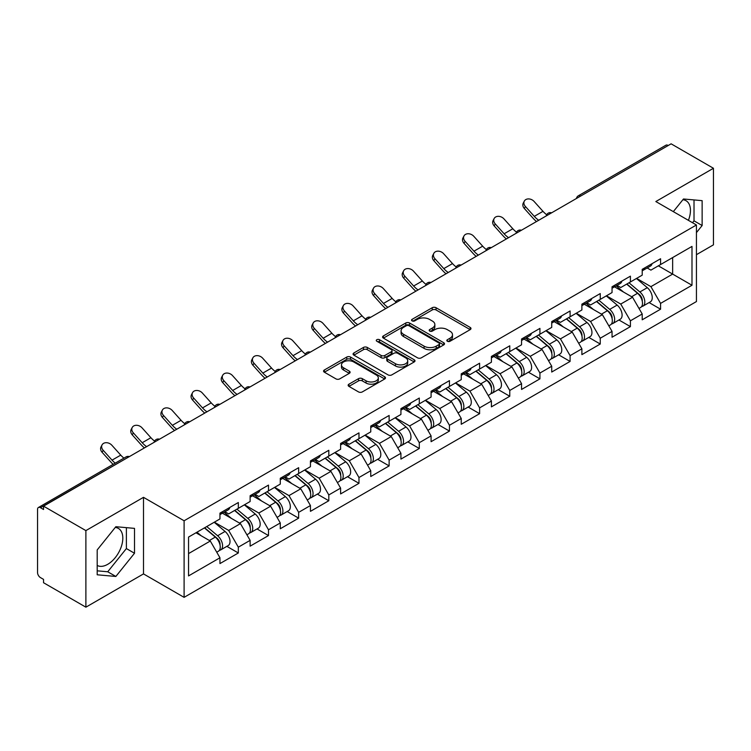 <?xml version="1.0" encoding="UTF-8"?>
<svg xmlns="http://www.w3.org/2000/svg" width="751" height="751" viewBox="0 0 751 751"><rect width="100%" height="100%" fill="white"/><g stroke="black" fill="none" stroke-linecap="round" stroke-linejoin="round"><path stroke-width="1.13" d="M447.38 341.264A1.877 1.089 0 0 0 450.037 341.264L470.201 329.623A2.685 1.549 0 0 0 470.98 328.525A2.685 1.549 0 0 0 470.201 327.436L436.04 307.713A2.685 1.549 0 0 0 432.247 307.713L412.083 319.353A1.877 1.089 0 0 0 411.529 320.114A1.877 1.089 0 0 0 412.083 320.884A1.877 1.089 0 0 0 414.74 320.884L417.349 319.382A8.59 4.957 0 0 1 429.497 319.382L432.341 321.024A8.59 4.957 0 0 1 434.857 324.526A8.59 4.957 0 0 1 432.341 328.037L429.732 329.539A1.877 1.089 0 0 0 429.178 330.309A1.877 1.089 0 0 0 429.732 331.078A1.877 1.089 0 0 0 432.388 331.078L434.998 329.567A8.59 4.957 0 0 1 447.145 329.567L449.99 331.21A8.59 4.957 0 0 1 452.506 334.721A8.59 4.957 0 0 1 449.99 338.222L447.38 339.734A1.877 1.089 0 0 0 446.826 340.494A1.877 1.089 0 0 0 447.38 341.264L447.38 339.734M97.198 565.437A21.328 12.316 120 0 0 107.731 564.311A21.328 12.316 120 0 0 121.662 545.517A21.328 12.316 120 0 0 118.395 528.422A21.328 12.316 120 0 0 115.25 527.455M682.875 199.738A21.328 12.316 -60 0 1 686.029 200.705A21.328 12.316 -60 0 1 688.423 220.353M348.933 384.183A2.685 1.549 0 0 0 348.145 385.282A2.685 1.549 0 0 0 348.933 386.38L358.518 391.909A2.685 1.549 0 0 0 362.311 391.909L384.709 378.983A2.685 1.549 0 0 0 385.488 377.884A2.685 1.549 0 0 0 384.709 376.786L350.548 357.072A2.685 1.549 0 0 0 346.755 357.072L324.357 369.999A2.685 1.549 0 0 0 323.568 371.097A2.685 1.549 0 0 0 324.357 372.186L335.932 378.87A2.685 1.549 0 0 0 339.734 378.87L349.318 373.341A2.685 1.549 0 0 0 350.097 372.243A2.685 1.549 0 0 0 349.318 371.144L343.573 367.83A7.181 4.149 0 0 1 341.47 364.902A7.181 4.149 0 0 1 345.901 361.071A7.181 4.149 0 0 1 353.73 361.973L376.213 374.956A7.181 4.149 0 0 1 378.316 377.884A7.181 4.149 0 0 1 373.885 381.715A7.181 4.149 0 0 1 366.066 380.813L362.311 378.654A2.685 1.549 0 0 0 358.518 378.654L348.933 384.183L348.933 386.38M143.497 497.331L85.886 530.6L43.539 506.155L671.112 143.826L713.45 168.271L655.839 201.54L696.44 224.981L184.098 520.772L143.497 497.331L143.497 573.905L184.098 597.345L184.098 520.772M417.537 357.833A2.685 1.549 0 0 0 421.33 357.833L443.728 344.906A2.685 1.549 0 0 0 444.508 343.808A2.685 1.549 0 0 0 443.728 342.719L409.567 322.996A2.685 1.549 0 0 0 405.775 322.996L383.376 335.922A2.685 1.549 0 0 0 382.588 337.021A2.685 1.549 0 0 0 383.376 338.11L417.537 357.833M377.584 341.667A1.877 1.089 0 0 1 379.49 341.94L379.49 339.705L414.214 359.757A2.685 1.549 0 0 1 415.003 360.846A2.685 1.549 0 0 1 414.214 361.944L391.825 374.871A2.685 1.549 0 0 1 388.023 374.871L353.871 355.148L353.871 352.961A2.685 1.549 0 0 0 353.083 354.059A2.685 1.549 0 0 0 353.871 355.148M353.871 352.961L363.456 347.431A2.685 1.549 0 0 1 367.248 347.431L381.104 355.43A2.685 1.549 0 0 0 384.897 355.43L391.252 351.759A2.685 1.549 0 0 0 392.041 350.661A2.685 1.549 0 0 0 391.252 349.562L376.833 341.236A1.877 1.089 0 0 1 376.279 340.466A1.877 1.089 0 0 1 377.443 339.471A1.877 1.089 0 0 1 379.49 339.705M184.098 597.345L696.44 301.555L696.44 224.981M226.858 546.352L238.33 552.98L238.33 547.169L228.661 530.431L214.354 522.17M238.33 552.98L219.959 563.579L219.959 557.777L188.548 575.914L188.548 537.068L219.959 518.932L219.959 513.13L238.33 502.522L238.33 508.333L250.121 501.518L250.121 495.716L268.492 485.108L268.492 490.919L280.283 484.104L280.283 478.303L298.654 467.695L298.654 473.505L310.445 466.69L310.445 460.889L328.807 450.29L328.807 456.092L340.607 449.286L340.607 443.475L358.969 432.876L358.969 438.678L370.759 431.872L370.759 426.061L389.131 415.463L389.131 421.264L400.921 414.458L400.921 408.647L419.293 398.049L419.293 403.85L431.083 397.044L431.083 391.243L449.455 380.635L449.455 386.436L461.245 379.63L461.245 373.829L479.607 363.221L479.607 369.023L491.407 362.217L491.407 356.415L509.769 345.807L509.769 351.609L521.56 344.803L521.56 339.001L539.931 328.394L539.931 334.204L551.722 327.389L551.722 321.588L570.093 310.98L570.093 316.791L581.884 309.975L581.884 304.174L600.256 293.566L600.256 299.377L612.046 292.561L612.046 286.76L630.408 276.161L630.408 281.963L642.208 275.157L642.208 269.346L660.57 258.748L660.57 264.549L691.99 246.412L691.99 285.258L660.57 303.395L650.91 286.647L636.595 278.386M649.099 302.578L660.57 309.196L660.57 303.395M660.57 309.196L642.208 319.804L642.208 313.993L630.408 320.808L620.748 304.061L606.442 295.8M618.946 319.992L630.408 326.61L630.408 320.808M630.408 326.61L612.046 337.218L612.046 331.407L600.256 338.222L590.586 321.475L576.28 313.214M588.784 337.396L600.256 344.024L600.256 338.222M600.256 344.024L581.884 354.632L581.884 348.821L570.093 355.636L560.424 338.889L546.118 330.628M558.622 354.81L570.093 361.438L570.093 355.636M570.093 361.438L551.722 372.036L551.722 366.235L539.931 373.04L530.262 356.303L515.956 348.042M528.46 372.224L539.931 378.851L539.931 373.04M539.931 378.851L521.56 389.45L521.56 383.648L509.769 390.454L500.1 373.716L485.794 365.455M498.298 389.638L509.769 396.265L509.769 390.454M509.769 396.265L491.407 406.864L491.407 401.062L479.607 407.868L469.948 391.13L455.641 382.869M468.136 407.051L479.607 413.679L479.607 407.868M479.607 413.679L461.245 424.277L461.245 418.476L449.455 425.282L439.786 408.544L425.479 400.283M437.983 424.465L449.455 431.083L449.455 425.282M449.455 431.083L431.083 441.691L431.083 435.89L419.293 442.696L409.624 425.948L395.317 417.697M407.821 441.879L419.293 448.497L419.293 442.696M419.293 448.497L400.921 459.105L400.921 453.304L389.131 460.11L379.462 443.362L365.155 435.101M377.659 459.293L389.131 465.911L389.131 460.11M389.131 465.911L370.759 476.519L370.759 470.717L358.969 477.523L349.299 460.776L334.993 452.515M347.497 476.707L358.969 483.325L358.969 477.523M358.969 483.325L340.607 493.933L340.607 488.122L328.807 494.937L319.147 478.19L304.84 469.929M317.335 494.12L328.807 500.739L328.807 494.937M328.807 500.739L310.445 511.347L310.445 505.536L298.654 512.351L288.985 495.604L274.678 487.343M287.182 511.525L298.654 518.152L298.654 512.351M298.654 518.152L280.283 528.76L280.283 522.949L268.492 529.765L258.823 513.017L244.516 504.756M257.02 528.939L268.492 535.566L268.492 529.765M268.492 535.566L250.121 546.165L250.121 540.363L238.33 547.169M224.924 511.75L228.661 513.909L238.33 508.333M228.661 530.431L240.451 523.625L222.409 513.205M250.121 540.363L240.451 523.625M255.087 494.336L258.823 496.495L268.492 490.919M258.823 513.017L270.613 506.212L252.571 495.791M280.283 522.949L270.613 506.212M285.249 476.923L288.985 479.082L298.654 473.505M288.985 495.604L300.775 488.798L282.733 478.378M310.445 505.536L300.775 488.798M315.401 459.518L319.147 461.668L328.807 456.092M319.147 478.19L330.938 471.384L312.895 460.964M340.607 488.122L330.938 471.384M345.563 442.104L349.299 444.254L358.969 438.678M349.299 460.776L361.1 453.97L343.047 443.55M370.759 470.717L361.1 453.97M375.725 424.69L379.462 426.85L389.131 421.264M379.462 443.362L391.252 436.556L373.209 426.136M400.921 453.304L391.252 436.556M405.887 407.277L409.624 409.436L419.293 403.85M409.624 425.948L421.414 419.142L403.371 408.722M431.083 435.89L421.414 419.142M436.049 389.863L439.786 392.022L449.455 386.436M439.786 408.544L451.576 401.729L433.534 391.309M461.245 418.476L451.576 401.729M466.211 372.449L469.948 374.608L479.607 369.023M469.948 391.13L481.738 384.315L463.696 373.904M491.407 401.062L481.738 384.315M496.364 355.035L500.1 357.194L509.769 351.609M500.1 373.716L511.9 366.901L493.858 356.49M521.56 383.648L511.9 366.901M526.526 337.621L530.262 339.781L539.931 334.204M530.262 356.303L542.062 349.497L524.01 339.076M551.722 366.235L542.062 349.497M556.688 320.208L560.424 322.367L570.093 316.791M560.424 338.889L572.215 332.083L554.172 321.663M581.884 348.821L572.215 332.083M586.85 302.794L590.586 304.953L600.256 299.377M590.586 321.475L602.377 314.669L584.334 304.249M612.046 331.407L602.377 314.669M617.012 285.389L620.748 287.539L630.408 281.963M620.748 304.061L632.539 297.255L614.496 286.835M642.208 313.993L632.539 297.255M668.212 145.506L580.626 196.067M579.397 196.781A4.102 2.366 120 0 1 580.439 195.955A4.102 2.366 60 0 0 578.383 195.758L665.968 145.187A4.102 2.366 60 0 1 668.014 145.394M647.165 267.976L650.91 270.125L660.57 264.549M650.91 286.647L672.652 274.096L672.652 257.574L691.99 246.412M658.345 265.835L691.99 285.258M696.44 254.673L713.45 244.845L713.45 168.271M85.886 530.6L85.886 607.174L43.539 582.729L43.539 579.378L40.451 577.594A4.102 2.366 -120 0 1 37.55 572.572L37.55 509.385A4.102 2.366 -120 0 1 38.395 507.507A4.102 2.366 -120 0 1 40.451 507.714L43.539 509.497L43.539 506.155M85.886 607.174L143.497 573.905M188.548 553.59L210.299 541.03L195.992 532.778M219.959 557.777L210.299 541.03M696.44 232.622L702.138 225.525L702.138 200.658L683.485 198.987L673.318 211.632M134.504 528.375L115.851 526.704L97.198 549.92L97.198 574.787L115.851 576.458L134.504 553.252L134.504 528.375M448.131 341.527L449.99 340.456A8.59 4.957 0 0 0 452.506 336.946L452.506 334.721M434.857 324.526L434.857 326.76A8.59 4.957 0 0 1 432.341 330.271L430.483 331.341M470.164 329.642L436.04 309.947A2.685 1.549 0 0 0 432.247 309.947L412.834 321.146M443.691 344.925L409.567 325.23A2.685 1.549 0 0 0 405.775 325.23L383.414 338.138M438.978 344.578A1.877 1.089 0 0 0 439.532 343.808A1.877 1.089 0 0 0 438.978 343.047L408.995 325.737A1.877 1.089 0 0 0 406.338 325.737L403.587 327.323A8.59 4.957 0 0 0 401.072 330.825A8.59 4.957 0 0 0 403.587 334.336L424.08 346.164A8.59 4.957 0 0 0 436.228 346.164L438.978 344.578L438.978 346.812A1.877 1.089 0 0 0 439.532 346.042L439.532 343.808M401.072 330.825L401.072 333.059A8.59 4.957 0 0 0 403.587 336.57L403.587 334.336M438.978 346.812L436.228 348.398A8.59 4.957 0 0 1 424.08 348.398L403.587 336.57M353.909 355.176L363.456 349.656L363.456 347.431M392.041 350.661L392.041 352.895A2.685 1.549 0 0 1 391.252 353.984L384.897 357.654A2.685 1.549 0 0 1 381.104 357.654L367.248 349.656A2.685 1.549 0 0 0 363.456 349.656M379.49 341.94L414.176 361.963M395.477 363.728A7.181 4.149 0 0 0 403.296 364.62A7.181 4.149 0 0 0 407.727 360.79A7.181 4.149 0 0 0 405.624 357.861L397.701 353.289A2.685 1.549 0 0 0 393.909 353.289L387.554 356.96A2.685 1.549 0 0 0 386.765 358.058A2.685 1.549 0 0 0 387.554 359.147L395.477 363.728L395.477 365.953A7.181 4.149 0 0 0 403.296 366.854A7.181 4.149 0 0 0 407.727 363.024L407.727 360.79M386.765 358.058L386.765 360.283A2.685 1.549 0 0 0 387.554 361.381L387.554 359.147M395.477 365.953L387.554 361.381M378.316 377.884L378.316 380.119A7.181 4.149 0 0 1 373.885 383.949A7.181 4.149 0 0 1 366.066 383.048L362.311 380.888A2.685 1.549 0 0 0 358.518 380.888L348.971 386.399M341.47 364.902L341.47 367.136A7.181 4.149 0 0 0 343.573 370.065L343.573 367.83M349.281 373.36L343.573 370.065M384.672 379.002L350.548 359.297A2.685 1.549 0 0 0 346.755 359.297L324.394 372.205M692.516 222.718L694.018 220.841L694.018 199.926M694.018 220.841L702.138 225.525M97.198 570.826L107.731 571.774L126.384 548.559L126.384 527.643M126.384 548.559L134.504 553.252M107.731 571.774L115.851 576.458M639.908 295.03L638.557 294.251M641.636 306.539A9.021 5.21 -120 0 0 642.95 306.126A9.021 5.21 -120 0 0 644.565 299.827A9.021 5.21 -120 0 0 639.871 291.961L628.991 282.78M642.95 306.126L650.394 301.827A9.021 5.21 -120 0 0 652.009 295.528A9.021 5.21 -120 0 0 647.315 287.671L636.435 278.49M626.897 283.991L639.308 294.467A5.473 3.154 60 0 1 642.255 301.207M638.988 308.417L640.631 307.469A9.021 5.21 -120 0 0 642.246 301.16A9.021 5.21 -120 0 0 637.552 293.303L626.672 284.122M623.527 292.055L616.186 285.859M536.505 221.545A21.873 12.626 60 0 1 533.229 218.391L524.348 208.506A6.149 4.713 -152.4 0 1 523.25 203.145L524.311 201.118A6.149 4.713 27.6 0 0 525.409 206.487L534.29 216.363A18.315 10.58 -120 0 0 538.711 220.268M546.69 214.73A18.315 10.58 -120 0 1 542.982 211.341L534.111 201.465A6.149 4.713 27.6 0 0 524.311 201.118M644.63 267.947A9.021 5.21 60 0 1 642.95 270.407A9.021 5.21 60 0 1 642.208 270.717M652.075 263.657A9.021 5.21 60 0 1 650.394 266.107L642.95 270.407M609.746 312.444L608.394 311.665M611.474 323.944A9.021 5.21 -120 0 0 612.788 323.54A9.021 5.21 -120 0 0 614.412 317.241A9.021 5.21 -120 0 0 609.709 309.374L598.829 300.193M612.788 323.54L620.232 319.241A9.021 5.21 -120 0 0 621.856 312.942A9.021 5.21 -120 0 0 617.153 305.075L606.273 295.903M596.735 301.404L609.145 311.881A5.473 3.154 60 0 1 612.093 318.612M608.826 325.831L610.469 324.883A9.021 5.21 -120 0 0 612.084 318.574A9.021 5.21 -120 0 0 607.39 310.717L596.51 301.536M593.374 309.468L586.024 303.273M579.584 329.858L578.232 329.079M581.312 341.358A9.021 5.21 -120 0 0 582.626 340.954A9.021 5.21 -120 0 0 584.25 334.646A9.021 5.21 -120 0 0 579.547 326.788L568.667 317.607M582.626 340.954L590.07 336.655A9.021 5.21 -120 0 0 591.694 330.356A9.021 5.21 -120 0 0 586.991 322.489L576.111 313.308M566.573 318.818L578.983 329.295A5.473 3.154 60 0 1 581.941 336.026M578.664 343.245L580.307 342.296A9.021 5.21 -120 0 0 581.931 335.988A9.021 5.21 -120 0 0 577.228 328.131L566.348 318.95M563.212 326.882L555.871 320.686M549.422 347.272L548.07 346.493M551.159 358.771A9.021 5.21 -120 0 0 552.464 358.368A9.021 5.21 -120 0 0 554.088 352.059A9.021 5.21 -120 0 0 549.385 344.202L538.505 335.021M552.464 358.368L559.908 354.068A9.021 5.21 -120 0 0 561.532 347.769A9.021 5.21 -120 0 0 556.829 339.903L545.949 330.722M536.411 336.232L548.821 346.709A5.473 3.154 60 0 1 551.778 353.439M548.502 360.658L550.145 359.71A9.021 5.21 -120 0 0 551.769 353.402A9.021 5.21 -120 0 0 547.066 345.544L536.186 336.364M533.05 344.296L525.709 338.1M519.26 364.686L517.908 363.906M520.997 376.185A9.021 5.21 -120 0 0 522.302 375.782A9.021 5.21 -120 0 0 523.926 369.473A9.021 5.21 -120 0 0 519.232 361.616L508.352 352.435M522.302 375.782L529.746 371.482A9.021 5.21 -120 0 0 531.37 365.174A9.021 5.21 -120 0 0 526.676 357.316L515.787 348.135M506.249 353.646L518.659 364.113A5.473 3.154 60 0 1 521.616 370.853M518.34 378.072L519.983 377.115A9.021 5.21 -120 0 0 521.607 370.816A9.021 5.21 -120 0 0 516.913 362.958L506.024 353.777M502.888 361.7L495.547 355.514M489.108 382.099L487.746 381.32M490.835 393.599A9.021 5.21 -120 0 0 492.149 393.195A9.021 5.21 -120 0 0 493.764 386.887A9.021 5.21 -120 0 0 489.07 379.03L478.19 369.849M492.149 393.195L499.593 388.896A9.021 5.21 -120 0 0 501.208 382.588A9.021 5.21 -120 0 0 496.514 374.73L485.634 365.549M476.087 371.06L488.507 381.527A5.473 3.154 60 0 1 491.454 388.267M488.178 395.477L489.83 394.528A9.021 5.21 -120 0 0 491.445 388.229A9.021 5.21 -120 0 0 486.751 380.372L475.871 371.191M472.726 379.114L465.385 372.918M506.343 238.959A21.873 12.626 60 0 1 503.067 235.805L494.186 225.92A6.149 4.713 -152.4 0 1 493.088 220.559L494.149 218.532A6.149 4.713 27.6 0 0 495.247 223.901L504.128 233.777A18.315 10.58 -120 0 0 508.558 237.682M516.528 232.143A18.315 10.58 -120 0 1 512.83 228.755L503.949 218.879A6.149 4.713 27.6 0 0 494.149 218.532M614.468 285.361A9.021 5.21 60 0 1 612.788 287.821A9.021 5.21 60 0 1 612.046 288.131M621.912 281.062A9.021 5.21 60 0 1 620.232 283.521L612.788 287.821M476.181 256.373A21.873 12.626 60 0 1 472.905 253.218L464.034 243.333A6.149 4.713 -152.4 0 1 462.926 237.973L463.987 235.945A6.149 4.713 27.6 0 0 465.085 241.315L473.965 251.191A18.315 10.58 -120 0 0 478.396 255.096M486.366 249.557A18.315 10.58 -120 0 1 482.668 246.168L473.787 236.293A6.149 4.713 27.6 0 0 463.987 235.945M584.306 302.775A9.021 5.21 60 0 1 582.626 305.235A9.021 5.21 60 0 1 581.884 305.544M591.75 298.476A9.021 5.21 60 0 1 590.07 300.935L582.626 305.235M446.019 273.786A21.873 12.626 60 0 1 442.752 270.632L433.871 260.747A6.149 4.713 -152.4 0 1 432.773 255.387L433.825 253.359A6.149 4.713 27.6 0 0 434.932 258.729L443.803 268.605A18.315 10.58 -120 0 0 448.234 272.51M456.204 266.971A18.315 10.58 -120 0 1 452.506 263.582L443.625 253.697A6.149 4.713 27.6 0 0 433.825 253.359M554.144 320.189A9.021 5.21 60 0 1 552.464 322.648A9.021 5.21 60 0 1 551.722 322.958M561.588 315.889A9.021 5.21 60 0 1 559.908 318.349L552.464 322.648M415.866 291.2A21.873 12.626 60 0 1 412.59 288.037L403.709 278.161A6.149 4.713 -152.4 0 1 402.611 272.791L403.662 270.773A6.149 4.713 27.6 0 0 404.77 276.133L413.641 286.018A18.315 10.58 -120 0 0 418.072 289.914M426.042 284.385A18.315 10.58 -120 0 1 422.344 280.996L413.463 271.111A6.149 4.713 27.6 0 0 403.662 270.773M523.982 337.603A9.021 5.21 60 0 1 522.302 340.062A9.021 5.21 60 0 1 521.56 340.363M531.426 333.303A9.021 5.21 60 0 1 529.746 335.763L522.302 340.062M385.704 308.605A21.873 12.626 60 0 1 382.428 305.45L373.547 295.575A6.149 4.713 -152.4 0 1 372.449 290.205L373.51 288.187A6.149 4.713 27.6 0 0 374.608 293.547L383.489 303.432A18.315 10.58 -120 0 0 387.91 307.328M395.89 301.799A18.315 10.58 -120 0 1 392.182 298.41L383.31 288.525A6.149 4.713 27.6 0 0 373.51 288.187M493.829 355.016A9.021 5.21 60 0 1 492.149 357.476A9.021 5.21 60 0 1 491.407 357.776M501.264 350.717A9.021 5.21 60 0 1 499.593 353.177L492.149 357.476M458.945 399.513L457.594 398.725M460.673 411.013A9.021 5.21 -120 0 0 461.987 410.609A9.021 5.21 -120 0 0 463.611 404.301A9.021 5.21 -120 0 0 458.908 396.444L448.028 387.263M461.987 410.609L469.431 406.31A9.021 5.21 -120 0 0 471.046 400.001A9.021 5.21 -120 0 0 466.352 392.144L455.472 382.963M445.934 388.474L458.345 398.941A5.473 3.154 60 0 1 461.292 405.681M458.026 412.89L459.668 411.942A9.021 5.21 -120 0 0 461.283 405.643A9.021 5.21 -120 0 0 456.589 397.777L445.709 388.596M442.574 396.528L435.223 390.332M355.542 326.018A21.873 12.626 60 0 1 352.266 322.864L343.385 312.989A6.149 4.713 -152.4 0 1 342.287 307.619L343.348 305.601A6.149 4.713 27.6 0 0 344.446 310.961L353.327 320.846A18.315 10.58 -120 0 0 357.758 324.742M365.728 319.213A18.315 10.58 -120 0 1 362.029 315.824L353.148 305.939A6.149 4.713 27.6 0 0 343.348 305.601M463.667 372.43A9.021 5.21 60 0 1 461.987 374.89A9.021 5.21 60 0 1 461.245 375.19M471.112 368.131A9.021 5.21 60 0 1 469.431 370.59L461.987 374.89M428.783 416.927L427.432 416.138M430.511 428.427A9.021 5.21 -120 0 0 431.825 428.023A9.021 5.21 -120 0 0 433.449 421.715A9.021 5.21 -120 0 0 428.746 413.857L417.866 404.676M431.825 428.023L439.269 423.724A9.021 5.21 -120 0 0 440.893 417.415A9.021 5.21 -120 0 0 436.19 409.558L425.31 400.377M415.772 405.887L428.183 416.354A5.473 3.154 60 0 1 431.14 423.095M427.863 430.304L429.506 429.356A9.021 5.21 -120 0 0 431.13 423.057A9.021 5.21 -120 0 0 426.427 415.19L415.547 406.009M412.412 413.942L405.071 407.746M325.38 343.432A21.873 12.626 60 0 1 322.104 340.278L313.233 330.393A6.149 4.713 -152.4 0 1 312.125 325.033L313.186 323.014A6.149 4.713 27.6 0 0 314.284 328.375L323.165 338.26A18.315 10.58 -120 0 0 327.596 342.156M335.566 336.626A18.315 10.58 -120 0 1 331.867 333.237L322.986 323.352A6.149 4.713 27.6 0 0 313.186 323.014M433.505 389.844A9.021 5.21 60 0 1 431.825 392.304A9.021 5.21 60 0 1 431.083 392.604M440.95 385.545A9.021 5.21 60 0 1 439.269 388.004L431.825 392.304M398.621 434.331L397.27 433.552M400.349 445.841A9.021 5.21 -120 0 0 401.663 445.427A9.021 5.21 -120 0 0 403.287 439.128A9.021 5.21 -120 0 0 398.584 431.271L387.704 422.09M401.663 445.427L409.107 441.137A9.021 5.21 -120 0 0 410.731 434.829A9.021 5.21 -120 0 0 406.028 426.972L395.148 417.791M385.61 423.301L398.021 433.768A5.473 3.154 60 0 1 400.978 440.508M397.701 447.718L399.344 446.77A9.021 5.21 -120 0 0 400.968 440.471A9.021 5.21 -120 0 0 396.265 432.604L385.385 423.423M382.25 431.356L374.909 425.16M295.218 360.846A21.873 12.626 60 0 1 291.942 357.692L283.071 347.807A6.149 4.713 -152.4 0 1 281.963 342.447L283.024 340.428A6.149 4.713 27.6 0 0 284.122 345.789L293.003 355.674A18.315 10.58 -120 0 0 297.434 359.569M305.404 354.04A18.315 10.58 -120 0 1 301.705 350.651L292.824 340.766A6.149 4.713 27.6 0 0 283.024 340.428M403.343 407.258A9.021 5.21 60 0 1 401.663 409.708A9.021 5.21 60 0 1 400.921 410.018M410.788 402.958A9.021 5.21 60 0 1 409.107 405.418L401.663 409.708M368.459 451.745L367.108 450.966M370.196 463.254A9.021 5.21 -120 0 0 371.501 462.841A9.021 5.21 -120 0 0 373.125 456.542A9.021 5.21 -120 0 0 368.431 448.676L357.542 439.504M371.501 462.841L378.945 458.551A9.021 5.21 -120 0 0 380.569 452.243A9.021 5.21 -120 0 0 375.866 444.385L364.986 435.204M355.448 440.706L367.859 451.182A5.473 3.154 60 0 1 370.816 457.922M367.539 465.132L369.182 464.184A9.021 5.21 -120 0 0 370.806 457.875A9.021 5.21 -120 0 0 366.103 450.018L355.223 440.837M352.088 448.769L344.747 442.574M265.056 378.26A21.873 12.626 60 0 1 261.789 375.106L252.909 365.221A6.149 4.713 -152.4 0 1 251.81 359.86L252.862 357.842A6.149 4.713 27.6 0 0 253.969 363.202L262.841 373.087A18.315 10.58 -120 0 0 267.272 376.983M275.241 371.445A18.315 10.58 -120 0 1 271.543 368.065L262.662 358.18A6.149 4.713 27.6 0 0 252.862 357.842M373.181 424.662A9.021 5.21 60 0 1 371.501 427.122A9.021 5.21 60 0 1 370.759 427.432M380.626 420.372A9.021 5.21 60 0 1 378.945 422.832L371.501 427.122M338.307 469.159L336.946 468.38M340.034 480.668A9.021 5.21 -120 0 0 341.348 480.255A9.021 5.21 -120 0 0 342.963 473.956A9.021 5.21 -120 0 0 338.269 466.089L327.389 456.908M341.348 480.255L348.783 475.956A9.021 5.21 -120 0 0 350.407 469.657A9.021 5.21 -120 0 0 345.713 461.799L334.833 452.618M325.286 458.119L337.706 468.596A5.473 3.154 60 0 1 340.654 475.336M337.377 482.546L339.02 481.598A9.021 5.21 -120 0 0 340.644 475.289A9.021 5.21 -120 0 0 335.95 467.432L325.07 458.251M321.926 466.183L314.585 459.988M234.903 395.674A21.873 12.626 60 0 1 231.627 392.52L222.747 382.635A6.149 4.713 -152.4 0 1 221.648 377.274L222.709 375.247A6.149 4.713 27.6 0 0 223.807 380.616L232.679 390.492A18.315 10.58 -120 0 0 237.109 394.397M245.079 388.858A18.315 10.58 -120 0 1 241.381 385.47L232.51 375.594A6.149 4.713 27.6 0 0 222.709 375.247M343.019 442.076A9.021 5.21 60 0 1 341.348 444.536A9.021 5.21 60 0 1 340.607 444.845M350.464 437.786A9.021 5.21 60 0 1 348.783 440.236L341.348 444.536M308.145 486.573L306.793 485.794M309.872 498.073A9.021 5.21 -120 0 0 311.186 497.669A9.021 5.21 -120 0 0 312.801 491.37A9.021 5.21 -120 0 0 308.107 483.503L297.227 474.322M311.186 497.669L318.631 493.369A9.021 5.21 -120 0 0 320.245 487.07A9.021 5.21 -120 0 0 315.551 479.204L304.671 470.032M295.134 475.533L307.544 486.01A5.473 3.154 60 0 1 310.492 492.74M307.225 499.959L308.868 499.011A9.021 5.21 -120 0 0 310.482 492.703A9.021 5.21 -120 0 0 305.788 484.846L294.908 475.665M291.764 483.597L284.422 477.401M204.741 413.088A21.873 12.626 60 0 1 201.465 409.933L192.585 400.048A6.149 4.713 -152.4 0 1 191.486 394.688L192.547 392.66A6.149 4.713 27.6 0 0 193.645 398.03L202.526 407.906A18.315 10.58 -120 0 0 206.947 411.811M214.927 406.272A18.315 10.58 -120 0 1 211.219 402.883L202.348 393.008A6.149 4.713 27.6 0 0 192.547 392.66M312.867 459.49A9.021 5.21 60 0 1 311.186 461.949A9.021 5.21 60 0 1 310.445 462.259M320.311 455.19A9.021 5.21 60 0 1 318.631 457.65L311.186 461.949M277.983 503.987L276.631 503.208M279.71 515.486A9.021 5.21 -120 0 0 281.024 515.083A9.021 5.21 -120 0 0 282.648 508.774A9.021 5.21 -120 0 0 277.945 500.917L267.065 491.736M281.024 515.083L288.468 510.783A9.021 5.21 -120 0 0 290.093 504.484A9.021 5.21 -120 0 0 285.389 496.618L274.509 487.437M264.972 492.947L277.382 503.423A5.473 3.154 60 0 1 280.33 510.154M277.063 517.373L278.705 516.425A9.021 5.21 -120 0 0 280.33 510.117A9.021 5.21 -120 0 0 275.626 502.259L264.746 493.078M261.611 501.011L254.26 494.815M174.579 430.501A21.873 12.626 60 0 1 171.303 427.347L162.423 417.462A6.149 4.713 -152.4 0 1 161.324 412.102L162.385 410.074A6.149 4.713 27.6 0 0 163.483 415.444L172.364 425.319A18.315 10.58 -120 0 0 176.795 429.225M184.765 423.686A18.315 10.58 -120 0 1 181.066 420.297L172.186 410.421A6.149 4.713 27.6 0 0 162.385 410.074M282.705 476.904A9.021 5.21 60 0 1 281.024 479.363A9.021 5.21 60 0 1 280.283 479.673M290.149 472.604A9.021 5.21 60 0 1 288.468 475.064L281.024 479.363M247.821 521.401L246.469 520.621M249.548 532.9A9.021 5.21 -120 0 0 250.862 532.497A9.021 5.21 -120 0 0 252.486 526.188A9.021 5.21 -120 0 0 247.783 518.331L236.903 509.15M250.862 532.497L258.306 528.197A9.021 5.21 -120 0 0 259.93 521.898A9.021 5.21 -120 0 0 255.227 514.031L244.347 504.85M234.81 510.361L247.22 520.837A5.473 3.154 60 0 1 250.177 527.568M246.901 534.787L248.543 533.839A9.021 5.21 -120 0 0 250.167 527.531A9.021 5.21 -120 0 0 245.464 519.673L234.584 510.492M231.449 518.425L224.108 512.229M144.417 447.915A21.873 12.626 60 0 1 141.141 444.761L132.27 434.876A6.149 4.713 -152.4 0 1 131.162 429.516L132.223 427.488A6.149 4.713 27.6 0 0 133.321 432.858L142.202 442.733A18.315 10.58 -120 0 0 146.633 446.638M154.603 441.1A18.315 10.58 -120 0 1 150.904 437.711L142.023 427.826A6.149 4.713 27.6 0 0 132.223 427.488M252.543 494.318A9.021 5.21 60 0 1 250.862 496.777A9.021 5.21 60 0 1 250.121 497.087M259.987 490.018A9.021 5.21 60 0 1 258.306 492.478L250.862 496.777M217.659 538.814L216.307 538.035M219.395 550.314A9.021 5.21 -120 0 0 220.7 549.91A9.021 5.21 -120 0 0 222.324 543.602A9.021 5.21 -120 0 0 217.621 535.745L206.741 526.564M220.7 549.91L228.144 545.611A9.021 5.21 -120 0 0 229.768 539.302A9.021 5.21 -120 0 0 225.065 531.445L214.185 522.264M204.648 527.775L217.058 538.242A5.473 3.154 60 0 1 220.015 544.982M216.739 552.201L218.381 551.253A9.021 5.21 -120 0 0 220.005 544.944A9.021 5.21 -120 0 0 215.302 537.087L204.422 527.906M201.287 535.829L196.978 532.196M113.148 464.353A21.873 12.626 60 0 1 110.988 462.165L102.108 452.29A6.149 4.713 -152.4 0 1 101.009 446.92L102.061 444.902A6.149 4.713 27.6 0 0 103.169 450.262L112.04 460.147A18.315 10.58 -120 0 0 115.232 463.151M123.934 458.129A18.315 10.58 -120 0 1 120.742 455.125L111.861 445.24A6.149 4.713 27.6 0 0 102.061 444.902M222.38 511.731A9.021 5.21 60 0 1 220.7 514.191A9.021 5.21 60 0 1 219.959 514.491M229.825 507.432A9.021 5.21 60 0 1 228.144 509.891L220.7 514.191M128.224 457.265L40.451 507.714M129.069 456.777A4.102 2.366 -60 0 0 128.027 457.152A4.102 2.366 -120 0 0 125.98 456.946L38.395 507.507M549.234 214.195A4.102 2.366 120 0 1 550.276 213.368A4.102 2.366 -60 0 1 551.318 212.993M519.072 231.608A4.102 2.366 120 0 1 520.114 230.782A4.102 2.366 -60 0 1 521.156 230.407M488.91 249.022A4.102 2.366 120 0 1 489.952 248.196A4.102 2.366 -60 0 1 490.994 247.821M458.758 266.436A4.102 2.366 120 0 1 459.79 265.61A4.102 2.366 -60 0 1 460.832 265.234M428.596 283.85A4.102 2.366 120 0 1 429.638 283.024A4.102 2.366 -60 0 1 430.67 282.648M398.434 301.254A4.102 2.366 120 0 1 399.476 300.438A4.102 2.366 -60 0 1 400.518 300.053M368.272 318.668A4.102 2.366 120 0 1 369.314 317.851A4.102 2.366 -60 0 1 370.356 317.466M338.11 336.082A4.102 2.366 120 0 1 339.152 335.256A4.102 2.366 -60 0 1 340.194 334.88M307.948 353.496A4.102 2.366 120 0 1 308.99 352.67A4.102 2.366 -60 0 1 310.032 352.294M277.795 370.91A4.102 2.366 120 0 1 278.837 370.083A4.102 2.366 -60 0 1 279.87 369.708M247.633 388.323A4.102 2.366 120 0 1 248.675 387.497A4.102 2.366 -60 0 1 249.717 387.122M217.471 405.737A4.102 2.366 120 0 1 218.513 404.911A4.102 2.366 -60 0 1 219.555 404.536M187.309 423.151A4.102 2.366 120 0 1 188.351 422.325A4.102 2.366 -60 0 1 189.393 421.949M157.147 440.565A4.102 2.366 120 0 1 158.189 439.739A4.102 2.366 -60 0 1 159.231 439.363M449.99 340.456L449.99 338.222M429.732 331.078L429.732 329.539M432.341 330.271L432.341 328.037M412.083 320.884L412.083 319.353M432.247 309.947L432.247 307.713M436.04 309.947L436.04 307.713M470.201 329.623L470.201 327.436M383.376 338.11L383.376 335.922M405.775 325.23L405.775 322.996M409.567 325.23L409.567 322.996M443.728 344.906L443.728 342.719M424.08 348.398L424.08 346.164M436.228 348.398L436.228 346.164M367.248 349.656L367.248 347.431M381.104 357.654L381.104 355.43M384.897 357.654L384.897 355.43M391.252 353.984L391.252 351.759M414.214 361.944L414.214 359.757M358.518 380.888L358.518 378.654M362.311 380.888L362.311 378.654M366.066 383.048L366.066 380.813M349.318 373.341L349.318 371.144M324.357 372.186L324.357 369.999M346.755 359.297L346.755 357.072M350.548 359.297L350.548 357.072M384.709 378.983L384.709 376.786M639.871 291.961L647.315 287.671M631.619 296.729L637.552 293.303M525.409 206.487L524.348 208.506M542.982 211.341L534.29 216.363M609.709 309.374L617.153 305.075M601.467 314.134L607.39 310.717M579.547 326.788L586.991 322.489M571.304 331.548L577.228 328.131M549.385 344.202L556.829 339.903M541.142 348.962L547.066 345.544M519.232 361.616L526.676 357.316M510.98 366.375L516.913 362.958M489.07 379.03L496.514 374.73M480.818 383.789L486.751 380.372M495.247 223.901L494.186 225.92M512.83 228.755L504.128 233.777M465.085 241.315L464.034 243.333M482.668 246.168L473.965 251.191M434.932 258.729L433.871 260.747M452.506 263.582L443.803 268.605M404.77 276.133L403.709 278.161M422.344 280.996L413.641 286.018M374.608 293.547L373.547 295.575M392.182 298.41L383.489 303.432M458.908 396.444L466.352 392.144M450.666 401.203L456.589 397.777M344.446 310.961L343.385 312.989M362.029 315.824L353.327 320.846M428.746 413.857L436.19 409.558M420.504 418.617L426.427 415.19M314.284 328.375L313.233 330.393M331.867 333.237L323.165 338.26M398.584 431.271L406.028 426.972M390.342 436.031L396.265 432.604M284.122 345.789L283.071 347.807M301.705 350.651L293.003 355.674M368.431 448.676L375.866 444.385M360.18 453.444L366.103 450.018M253.969 363.202L252.909 365.221M271.543 368.065L262.841 373.087M338.269 466.089L345.713 461.799M330.018 470.858L335.95 467.432M223.807 380.616L222.747 382.635M241.381 385.47L232.679 390.492M308.107 483.503L315.551 479.204M299.856 488.263L305.788 484.846M193.645 398.03L192.585 400.048M211.219 402.883L202.526 407.906M277.945 500.917L285.389 496.618M269.703 505.676L275.626 502.259M163.483 415.444L162.423 417.462M181.066 420.297L172.364 425.319M247.783 518.331L255.227 514.031M239.541 523.09L245.464 519.673M133.321 432.858L132.27 434.876M150.904 437.711L142.202 442.733M217.621 535.745L225.065 531.445M209.379 540.504L215.302 537.087M103.169 450.262L102.108 452.29M120.742 455.125L112.04 460.147M578.383 195.758A4.102 4.102 0 0 0 576.411 198.499M551.591 212.833A4.102 4.102 0 0 0 546.249 215.912M521.429 230.247A4.102 4.102 0 0 0 516.097 233.326M491.267 247.661A4.102 4.102 0 0 0 485.935 250.74M461.105 265.075A4.102 4.102 0 0 0 455.773 268.154M430.952 282.489A4.102 4.102 0 0 0 425.61 285.568M400.79 299.902A4.102 4.102 0 0 0 395.448 302.982M370.628 317.307A4.102 4.102 0 0 0 365.296 320.395M340.466 334.721A4.102 4.102 0 0 0 335.134 337.809M310.304 352.135A4.102 4.102 0 0 0 304.972 355.214M280.151 369.548A4.102 4.102 0 0 0 274.81 372.627M249.989 386.962A4.102 4.102 0 0 0 244.648 390.041M219.827 404.376A4.102 4.102 0 0 0 214.486 407.455M189.665 421.79A4.102 4.102 0 0 0 184.333 424.869M159.503 439.204A4.102 4.102 0 0 0 154.171 442.283M129.35 456.617A4.102 4.102 0 0 0 125.98 456.946"/></g></svg>
